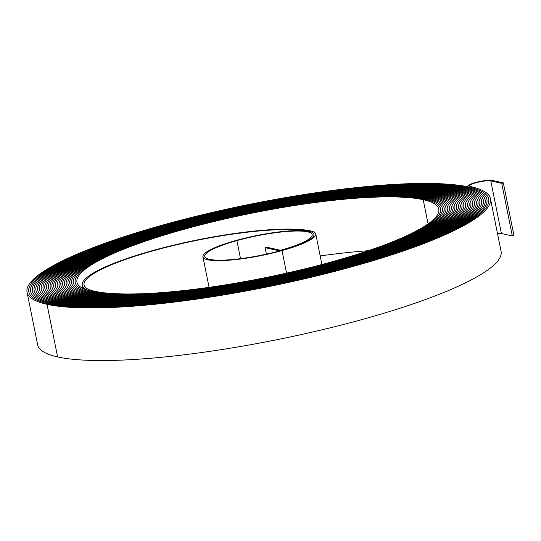 <?xml version="1.0" encoding="UTF-8"?>
<svg xmlns="http://www.w3.org/2000/svg" width="541" height="541" viewBox="0 0 541 541"><rect width="100%" height="100%" fill="white"/><g stroke="black" fill="none" stroke-linecap="round" stroke-linejoin="round"><path stroke-width="0.81" d="M497.456 233.414A11.368 2.036 168.6 0 1 501.406 233.516L512.327 235.937L513.95 235.484L503.34 182.872L501.717 183.318L512.327 235.937M266.402 254.128L265.097 247.663L279.643 250.889A56.372 10.096 -11.4 0 0 313.976 234.3A56.372 10.096 -11.4 0 0 236.16 240.441A57.278 10.259 -11.4 0 0 202.929 256.84A57.278 10.259 -11.4 0 0 282.01 250.598A58.191 10.421 -11.4 0 0 315.761 233.942A58.191 10.421 -11.4 0 0 310.832 230.946A121.84 21.816 -11.4 0 0 152.954 250.49A121.84 21.816 -11.4 0 0 82.279 285.371A121.84 21.816 -11.4 0 0 92.606 291.633A185.489 33.211 -11.4 0 0 299.876 270.399A185.489 33.211 -11.4 0 0 440.55 208.779A185.489 33.211 -11.4 0 0 424.834 199.244A186.402 33.38 -11.4 0 0 183.298 229.141A186.402 33.373 -11.4 0 0 75.185 282.51A186.402 33.373 -11.4 0 0 90.976 292.086A187.308 33.535 -11.4 0 0 300.282 270.642A187.308 33.535 -11.4 0 0 442.328 208.42A187.308 33.535 -11.4 0 0 426.464 198.797A188.221 33.704 -11.4 0 0 182.574 228.985A188.214 33.704 -11.4 0 0 73.4 282.869A188.214 33.704 -11.4 0 0 89.346 292.539A189.127 33.867 -11.4 0 0 300.681 270.885A189.127 33.867 -11.4 0 0 444.114 208.055A189.127 33.867 -11.4 0 0 428.087 198.344A190.04 34.029 -11.4 0 0 181.844 228.823A190.033 34.029 -11.4 0 0 71.615 283.227A190.033 34.029 -11.4 0 0 87.716 292.992A190.946 34.191 -11.4 0 0 301.087 271.136A190.946 34.191 -11.4 0 0 445.892 207.697A190.946 34.191 -11.4 0 0 429.723 197.884A191.859 34.353 -11.4 0 0 181.12 228.66A191.852 34.353 -11.4 0 0 69.836 283.585A191.852 34.353 -11.4 0 0 86.087 293.445A192.765 34.516 -11.4 0 0 301.493 271.379A192.765 34.516 -11.4 0 0 447.678 207.338A192.765 34.516 -11.4 0 0 431.346 197.438A193.678 34.678 -11.4 0 0 180.39 228.498A193.671 34.678 -11.4 0 0 68.051 283.951A193.671 34.678 -11.4 0 0 84.464 293.898A194.584 34.84 -11.4 0 0 301.892 271.623A194.584 34.84 -11.4 0 0 449.463 206.98A194.584 34.84 -11.4 0 0 432.976 196.985A195.49 35.003 -11.4 0 0 179.666 228.336A195.49 35.003 -11.4 0 0 66.266 284.309A195.49 35.003 -11.4 0 0 82.834 294.351A196.403 35.165 -11.4 0 0 302.297 271.866A196.403 35.165 -11.4 0 0 451.241 206.621A196.403 35.165 -11.4 0 0 434.606 196.532A197.316 35.327 -11.4 0 0 178.936 228.174A197.309 35.327 -11.4 0 0 64.487 284.667A197.309 35.327 -11.4 0 0 81.204 294.804A198.216 35.49 -11.4 0 0 302.703 272.109A198.216 35.49 -11.4 0 0 453.027 206.263A198.216 35.49 -11.4 0 0 436.235 196.079A199.135 35.659 -11.4 0 0 178.205 228.018A199.129 35.652 -11.4 0 0 62.702 285.026A199.129 35.652 -11.4 0 0 79.574 295.258A200.035 35.821 -11.4 0 0 303.102 272.36A200.035 35.821 -11.4 0 0 454.812 205.905A200.035 35.821 -11.4 0 0 437.858 195.626A200.954 35.983 -11.4 0 0 177.475 227.856A200.948 35.983 -11.4 0 0 60.923 285.384A200.948 35.983 -11.4 0 0 77.945 295.711A201.854 36.146 -11.4 0 0 303.508 272.603A201.854 36.146 -11.4 0 0 456.59 205.539A201.854 36.146 -11.4 0 0 439.488 195.173A202.767 36.308 -11.4 0 0 176.751 227.693A202.767 36.308 -11.4 0 0 59.138 285.743A202.767 36.308 -11.4 0 0 76.315 296.164A203.673 36.47 -11.4 0 0 303.914 272.847A203.673 36.47 -11.4 0 0 458.376 205.181A203.673 36.47 -11.4 0 0 441.118 194.719A204.586 36.632 -11.4 0 0 176.021 227.531A204.586 36.632 -11.4 0 0 57.353 286.101A204.586 36.632 -11.4 0 0 74.692 296.617A205.492 36.795 -11.4 0 0 304.312 273.09A205.492 36.795 -11.4 0 0 460.154 204.823A205.492 36.795 -11.4 0 0 442.748 194.266A206.405 36.957 -11.4 0 0 175.298 227.369A206.405 36.957 -11.4 0 0 55.574 286.466A206.405 36.957 -11.4 0 0 73.062 297.07A207.311 37.119 -11.4 0 0 304.718 273.333A207.311 37.119 -11.4 0 0 461.94 204.464A207.311 37.119 -11.4 0 0 444.377 193.813A208.224 37.282 -11.4 0 0 174.567 227.206A208.224 37.282 -11.4 0 0 53.789 286.825A208.224 37.282 -11.4 0 0 71.432 297.523A209.13 37.444 -11.4 0 0 305.124 273.584A209.13 37.444 -11.4 0 0 463.725 204.106A209.137 37.444 -11.4 0 0 446.007 193.36A210.043 37.606 -11.4 0 0 173.837 227.044A210.036 37.606 -11.4 0 0 52.01 287.183A210.036 37.606 -11.4 0 0 69.803 297.976A210.949 37.769 -11.4 0 0 305.523 273.827A210.949 37.769 -11.4 0 0 465.503 203.747A210.949 37.769 -11.4 0 0 447.63 192.907A211.862 37.938 -11.4 0 0 173.113 226.889A211.856 37.938 -11.4 0 0 50.225 287.541A211.856 37.938 -11.4 0 0 68.173 298.429A212.769 38.1 -11.4 0 0 305.929 274.071A212.769 38.1 -11.4 0 0 467.289 203.382A212.769 38.1 -11.4 0 0 449.26 192.454A213.681 38.262 -11.4 0 0 172.383 226.726A213.675 38.262 -11.4 0 0 48.44 287.9A213.675 38.262 -11.4 0 0 66.543 298.882A214.588 38.425 -11.4 0 0 306.334 274.314A214.588 38.425 -11.4 0 0 469.067 203.024A214.588 38.425 -11.4 0 0 450.89 192.001A215.501 38.587 -11.4 0 0 171.653 226.564A215.494 38.587 -11.4 0 0 46.661 288.258A215.494 38.587 -11.4 0 0 64.92 299.335A216.407 38.749 -11.4 0 0 306.733 274.558A216.407 38.749 -11.4 0 0 470.853 202.665A216.407 38.749 -11.4 0 0 452.519 191.548A217.32 38.911 -11.4 0 0 170.929 226.402A217.313 38.911 -11.4 0 0 44.876 288.624A217.313 38.911 -11.4 0 0 63.29 299.788A218.226 39.074 -11.4 0 0 307.139 274.801A218.226 39.074 -11.4 0 0 472.638 202.307A218.226 39.074 -11.4 0 0 454.149 191.095A219.139 39.236 -11.4 0 0 170.199 226.239A219.132 39.236 -11.4 0 0 43.097 288.982A219.132 39.236 -11.4 0 0 61.66 300.241A220.045 39.398 -11.4 0 0 307.545 275.051A220.045 39.398 -11.4 0 0 474.416 201.949A220.045 39.398 -11.4 0 0 455.779 190.642A220.958 39.561 -11.4 0 0 169.475 226.077A220.951 39.561 -11.4 0 0 41.312 289.34A220.951 39.561 -11.4 0 0 60.031 300.695A221.857 39.723 -11.4 0 0 307.944 275.295A221.857 39.723 -11.4 0 0 476.202 201.59A221.857 39.723 -11.4 0 0 457.402 190.189A222.777 39.892 -11.4 0 0 168.745 225.922A222.77 39.885 -11.4 0 0 39.527 289.699A222.77 39.885 -11.4 0 0 58.401 301.148A223.676 40.048 -11.4 0 0 308.35 275.538A223.676 40.048 -11.4 0 0 477.98 201.232A223.676 40.048 -11.4 0 0 459.032 189.735A224.589 40.217 -11.4 0 0 168.014 225.759A224.589 40.217 -11.4 0 0 37.748 290.057A224.589 40.217 -11.4 0 0 56.771 301.594A225.496 40.379 -11.4 0 0 308.755 275.782A225.496 40.379 -11.4 0 0 479.766 200.867A225.496 40.379 -11.4 0 0 460.662 189.282A226.409 40.541 -11.4 0 0 167.291 225.597A226.409 40.541 -11.4 0 0 35.963 290.416A226.409 40.541 -11.4 0 0 55.148 302.047A227.315 40.703 -11.4 0 0 309.154 276.025A227.315 40.703 -11.4 0 0 481.551 200.508A227.315 40.703 -11.4 0 0 462.291 188.829A228.228 40.866 -11.4 0 0 166.56 225.435A228.228 40.866 -11.4 0 0 34.178 290.774A228.228 40.866 -11.4 0 0 53.518 302.5A229.134 41.028 -11.4 0 0 309.56 276.275A229.134 41.028 -11.4 0 0 483.329 200.15A229.134 41.028 -11.4 0 0 463.921 188.376A230.047 41.19 -11.4 0 0 165.837 225.272A230.047 41.19 -11.4 0 0 32.399 291.139A230.047 41.19 -11.4 0 0 51.889 302.953A230.953 41.353 -11.4 0 0 309.966 276.519A230.953 41.353 -11.4 0 0 485.115 199.791A230.96 41.353 -11.4 0 0 465.551 187.923A231.866 41.515 -11.4 0 0 165.106 225.11A231.859 41.515 -11.4 0 0 30.614 291.498A231.859 41.515 -11.4 0 0 50.259 303.406A232.772 41.677 -11.4 0 0 310.365 276.762A232.772 41.677 -11.4 0 0 486.9 199.433A232.772 41.677 -11.4 0 0 467.174 187.47A233.685 41.84 -11.4 0 0 164.376 224.955A233.678 41.84 -11.4 0 0 28.835 291.856A233.678 41.84 -11.4 0 0 48.629 303.859A234.591 42.002 -11.4 0 0 310.771 277.006A234.591 42.002 -11.4 0 0 488.679 199.074A234.591 42.002 -11.4 0 0 468.804 187.017A235.497 42.164 -11.4 0 0 163.653 224.792A235.497 42.164 -11.4 0 0 27.05 292.214A235.497 42.164 -11.4 0 0 46.999 304.312A236.41 42.333 -11.4 0 0 311.176 277.249A236.41 42.333 -11.4 0 0 490.464 198.709A236.41 42.333 -11.4 0 0 470.433 186.564A11.368 2.036 168.6 0 1 469.466 185.982A11.368 2.036 168.6 0 1 476.066 182.73A11.368 2.036 168.6 0 1 490.802 180.904L501.717 183.318M27.05 292.214L37.66 344.833A235.497 42.164 -11.4 0 0 57.61 356.932A236.41 42.333 -11.4 0 0 321.787 329.868A236.41 42.333 -11.4 0 0 501.074 251.328L490.464 198.709M265.097 247.663L266.727 247.217L280.556 250.273A54.56 9.772 -11.4 0 0 312.198 234.659A54.56 9.772 -11.4 0 0 236.884 240.603A55.466 9.934 -11.4 0 0 204.708 256.481A55.466 9.934 -11.4 0 0 281.279 250.436A56.372 10.096 -11.4 0 0 313.983 234.3A56.372 10.096 -11.4 0 0 309.202 231.399A120.028 21.491 -11.4 0 0 153.678 250.652A120.028 21.491 -11.4 0 0 84.058 285.012A120.028 21.491 -11.4 0 0 94.229 291.18A183.676 32.886 -11.4 0 0 299.471 270.155A183.676 32.886 -11.4 0 0 438.771 209.137A183.676 32.886 -11.4 0 0 423.204 199.697A184.582 33.048 -11.4 0 0 184.028 229.303A184.582 33.048 -11.4 0 0 76.964 282.152A184.582 33.048 -11.4 0 0 92.599 291.633A185.495 33.211 -11.4 0 0 299.876 270.399A185.495 33.211 -11.4 0 0 440.55 208.779A185.495 33.211 -11.4 0 0 424.834 199.244A186.402 33.373 -11.4 0 0 183.304 229.141A186.402 33.38 -11.4 0 0 75.179 282.51A186.402 33.38 -11.4 0 0 90.969 292.086A187.314 33.542 -11.4 0 0 300.282 270.642A187.314 33.542 -11.4 0 0 442.335 208.413A187.314 33.542 -11.4 0 0 426.464 198.79A188.214 33.704 -11.4 0 0 182.574 228.985A188.221 33.704 -11.4 0 0 73.393 282.869A188.221 33.704 -11.4 0 0 89.339 292.539A189.134 33.867 -11.4 0 0 300.681 270.892A189.134 33.867 -11.4 0 0 444.114 208.055A189.134 33.867 -11.4 0 0 428.093 198.337A190.033 34.029 -11.4 0 0 181.844 228.823A190.04 34.029 -11.4 0 0 71.615 283.227A190.04 34.029 -11.4 0 0 87.716 292.992A190.946 34.191 -11.4 0 0 301.087 271.136A190.946 34.191 -11.4 0 0 445.899 207.697A190.946 34.191 -11.4 0 0 429.716 197.891A191.852 34.353 -11.4 0 0 181.12 228.66A191.859 34.353 -11.4 0 0 69.83 283.592A191.859 34.353 -11.4 0 0 86.087 293.445A192.765 34.516 -11.4 0 0 301.493 271.379A192.765 34.516 -11.4 0 0 447.684 207.338A192.765 34.516 -11.4 0 0 431.353 197.431A193.671 34.678 -11.4 0 0 180.39 228.498A193.678 34.678 -11.4 0 0 68.044 283.951A193.678 34.678 -11.4 0 0 84.457 293.898A194.584 34.84 -11.4 0 0 301.892 271.623A194.584 34.84 -11.4 0 0 449.463 206.98A194.584 34.84 -11.4 0 0 432.976 196.978A195.497 35.003 -11.4 0 0 179.659 228.336A195.497 35.003 -11.4 0 0 66.266 284.309A195.497 35.003 -11.4 0 0 82.827 294.351A196.403 35.165 -11.4 0 0 302.297 271.866A196.403 35.165 -11.4 0 0 451.248 206.621A196.403 35.165 -11.4 0 0 434.606 196.532A197.309 35.327 -11.4 0 0 178.936 228.174A197.316 35.327 -11.4 0 0 64.48 284.667A197.316 35.327 -11.4 0 0 81.197 294.804A198.222 35.49 -11.4 0 0 302.703 272.116A198.222 35.49 -11.4 0 0 453.033 206.263A198.222 35.49 -11.4 0 0 436.235 196.079A199.129 35.652 -11.4 0 0 178.205 228.018A199.135 35.659 -11.4 0 0 62.702 285.026A199.135 35.659 -11.4 0 0 79.568 295.258A200.042 35.821 -11.4 0 0 303.102 272.36A200.042 35.821 -11.4 0 0 454.812 205.898A200.042 35.821 -11.4 0 0 437.865 195.626A200.948 35.983 -11.4 0 0 177.482 227.856A200.954 35.983 -11.4 0 0 60.917 285.384A200.954 35.983 -11.4 0 0 77.945 295.711A201.861 36.146 -11.4 0 0 303.508 272.603A201.861 36.146 -11.4 0 0 456.597 205.539A201.861 36.146 -11.4 0 0 439.495 195.173A202.767 36.308 -11.4 0 0 176.751 227.693A202.767 36.308 -11.4 0 0 59.131 285.743A202.767 36.308 -11.4 0 0 76.315 296.164A203.68 36.47 -11.4 0 0 303.914 272.847A203.68 36.47 -11.4 0 0 458.376 205.181A203.68 36.47 -11.4 0 0 441.125 194.719A204.586 36.632 -11.4 0 0 176.021 227.531A204.586 36.632 -11.4 0 0 57.353 286.108A204.586 36.632 -11.4 0 0 74.685 296.617A205.499 36.795 -11.4 0 0 304.312 273.09A205.499 36.795 -11.4 0 0 460.161 204.823A205.499 36.795 -11.4 0 0 442.748 194.266A206.405 36.957 -11.4 0 0 175.298 227.369A206.405 36.957 -11.4 0 0 55.567 286.466A206.405 36.957 -11.4 0 0 73.055 297.07A207.318 37.119 -11.4 0 0 304.718 273.333A207.318 37.119 -11.4 0 0 461.946 204.464A207.318 37.119 -11.4 0 0 444.377 193.813A208.224 37.282 -11.4 0 0 174.567 227.206A208.224 37.282 -11.4 0 0 53.789 286.825A208.224 37.282 -11.4 0 0 71.426 297.523A209.137 37.444 -11.4 0 0 305.124 273.584A209.137 37.444 -11.4 0 0 463.725 204.106A209.13 37.444 -11.4 0 0 446 193.36A210.036 37.606 -11.4 0 0 173.844 227.051A210.043 37.606 -11.4 0 0 52.004 287.183A210.043 37.606 -11.4 0 0 69.796 297.976A210.956 37.775 -11.4 0 0 305.523 273.827A210.956 37.775 -11.4 0 0 465.51 203.741A210.956 37.775 -11.4 0 0 447.637 192.907A211.856 37.938 -11.4 0 0 173.113 226.889A211.862 37.938 -11.4 0 0 50.218 287.541A211.862 37.938 -11.4 0 0 68.173 298.429A212.775 38.1 -11.4 0 0 305.929 274.071A212.775 38.1 -11.4 0 0 467.289 203.382A212.775 38.1 -11.4 0 0 449.267 192.454A213.675 38.262 -11.4 0 0 172.383 226.726A213.681 38.262 -11.4 0 0 48.44 287.9A213.681 38.262 -11.4 0 0 66.543 298.882A214.588 38.425 -11.4 0 0 306.334 274.314A214.588 38.425 -11.4 0 0 469.074 203.024A214.588 38.425 -11.4 0 0 450.896 192.001A215.494 38.587 -11.4 0 0 171.659 226.564A215.501 38.587 -11.4 0 0 46.654 288.265A215.501 38.587 -11.4 0 0 64.913 299.335A216.407 38.749 -11.4 0 0 306.733 274.558A216.407 38.749 -11.4 0 0 470.859 202.665A216.407 38.749 -11.4 0 0 452.519 191.548A217.313 38.911 -11.4 0 0 170.929 226.402A217.32 38.911 -11.4 0 0 44.869 288.624A217.32 38.911 -11.4 0 0 63.283 299.788A218.226 39.074 -11.4 0 0 307.139 274.808A218.226 39.074 -11.4 0 0 472.638 202.307A218.226 39.074 -11.4 0 0 454.149 191.095A219.132 39.236 -11.4 0 0 170.199 226.239A219.139 39.236 -11.4 0 0 43.091 288.982A219.139 39.236 -11.4 0 0 61.654 300.241A220.045 39.398 -11.4 0 0 307.545 275.051A220.045 39.398 -11.4 0 0 474.423 201.949A220.045 39.398 -11.4 0 0 455.772 190.642A220.951 39.561 -11.4 0 0 169.475 226.084A220.958 39.561 -11.4 0 0 41.305 289.34A220.958 39.561 -11.4 0 0 60.024 300.695A221.864 39.723 -11.4 0 0 307.944 275.295A221.864 39.723 -11.4 0 0 476.208 201.59A221.864 39.723 -11.4 0 0 457.409 190.189A222.77 39.885 -11.4 0 0 168.745 225.922A222.777 39.892 -11.4 0 0 39.527 289.699A222.777 39.892 -11.4 0 0 58.401 301.148A223.683 40.054 -11.4 0 0 308.35 275.538A223.683 40.054 -11.4 0 0 477.987 201.225A223.683 40.054 -11.4 0 0 459.038 189.735A224.589 40.217 -11.4 0 0 168.021 225.759A224.589 40.217 -11.4 0 0 37.742 290.057A224.589 40.217 -11.4 0 0 56.771 301.601A225.502 40.379 -11.4 0 0 308.755 275.782A225.502 40.379 -11.4 0 0 479.772 200.867A225.502 40.379 -11.4 0 0 460.668 189.282A226.409 40.541 -11.4 0 0 167.291 225.597A226.409 40.541 -11.4 0 0 35.956 290.416A226.409 40.541 -11.4 0 0 55.141 302.054A227.321 40.703 -11.4 0 0 309.154 276.025A227.321 40.703 -11.4 0 0 481.551 200.508A227.321 40.703 -11.4 0 0 462.291 188.829A228.228 40.866 -11.4 0 0 166.56 225.435A228.228 40.866 -11.4 0 0 34.178 290.781A228.228 40.866 -11.4 0 0 53.512 302.507A229.141 41.028 -11.4 0 0 309.56 276.275A229.141 41.028 -11.4 0 0 483.336 200.15A229.141 41.028 -11.4 0 0 463.921 188.376A230.047 41.19 -11.4 0 0 165.83 225.272A230.047 41.19 -11.4 0 0 32.392 291.139A230.047 41.19 -11.4 0 0 51.882 302.96A230.96 41.353 -11.4 0 0 309.966 276.519A230.96 41.353 -11.4 0 0 485.121 199.791A230.953 41.353 -11.4 0 0 465.544 187.923A231.859 41.515 -11.4 0 0 165.106 225.11A231.866 41.515 -11.4 0 0 30.614 291.498A231.866 41.515 -11.4 0 0 50.259 303.413A232.779 41.677 -11.4 0 0 310.365 276.762A232.779 41.677 -11.4 0 0 486.9 199.433A232.779 41.677 -11.4 0 0 467.181 187.47A233.678 41.84 -11.4 0 0 164.376 224.955A233.685 41.84 -11.4 0 0 28.829 291.856A233.685 41.84 -11.4 0 0 48.629 303.859A234.598 42.009 -11.4 0 0 310.771 277.006A234.598 42.009 -11.4 0 0 488.685 199.068A234.598 42.009 -11.4 0 0 468.81 187.017A13.187 2.36 168.6 0 1 467.695 186.341A13.187 2.36 168.6 0 1 475.336 182.567A13.187 2.36 168.6 0 1 492.425 180.451L503.34 182.872M368.211 250.726A184.582 33.048 -11.4 0 0 320.191 255.92M490.802 180.904L501.406 233.516M46.999 304.312L57.61 356.932M423.204 199.697L428.08 223.866M236.884 240.603L240.522 258.659M282.01 250.598L286.554 273.137M82.279 285.371L82.895 288.421M467.695 186.341L467.782 186.801M202.929 256.84L209.083 287.345M315.761 233.942L321.922 264.515"/></g></svg>
